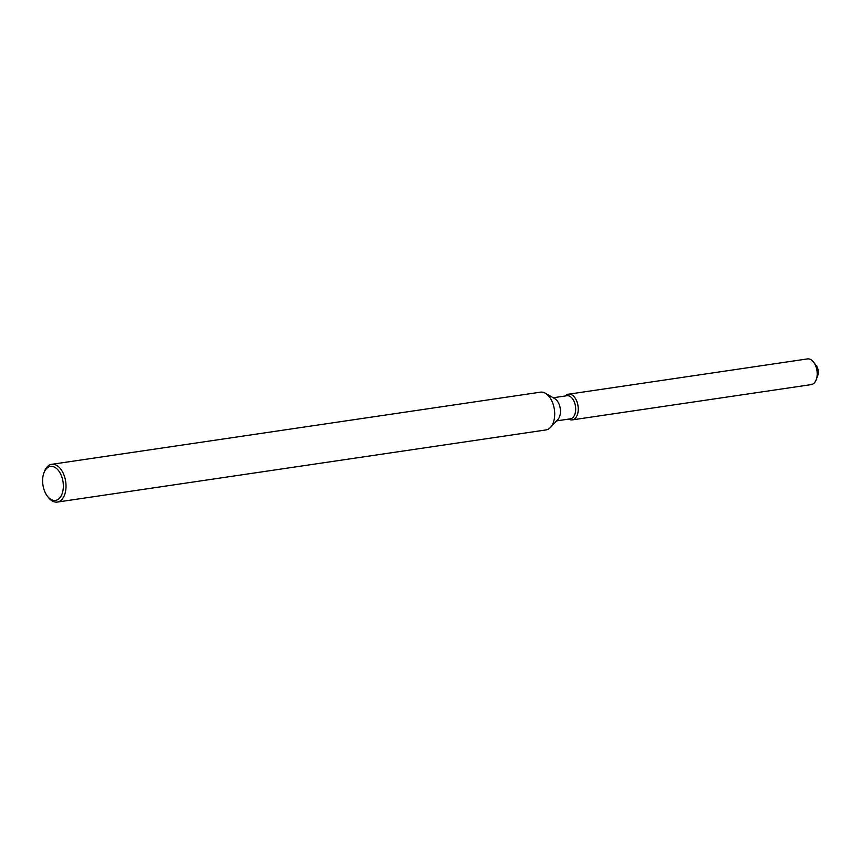 <?xml version="1.0" encoding="UTF-8"?>
<svg xmlns="http://www.w3.org/2000/svg" width="861" height="861" viewBox="0 0 861 861"><rect width="100%" height="100%" fill="white"/><g stroke="black" fill="none" stroke-linecap="round" stroke-linejoin="round"><path stroke-width="1.29" d="M815.066 364.515A7.254 4.294 81.6 0 1 817.95 374.922A7.254 4.294 81.6 0 1 817.767 375.493L816.228 379.647A12.98 7.684 81.6 0 1 811.256 384.609L572.317 419.877A12.98 7.684 81.6 0 1 568.917 419.135A12.98 7.684 81.6 0 0 577.623 413.904A12.98 7.684 81.6 0 1 572.317 419.877M553.225 397.76L566.925 395.737A11.677 6.92 81.6 0 1 573.996 401.258A11.677 6.92 81.6 0 1 575.116 413.484A11.677 6.92 81.6 0 1 570.337 418.855L556.636 420.878M565.483 395.877A12.98 7.684 81.6 0 1 575.148 398.094A12.98 7.684 81.6 0 1 577.623 413.904A12.98 7.684 81.6 0 0 576.386 400.322A12.98 7.684 81.6 0 0 568.529 394.198A12.98 7.684 81.6 0 0 565.483 395.877L565.483 395.877M43.889 472.98L44.395 471.591A19.093 11.301 81.6 0 1 51.714 464.316L540.396 392.175A19.093 11.301 81.6 0 1 545.4 393.251L554.764 398.654A11.677 6.92 81.6 0 1 559.887 415.734A11.677 6.92 81.6 0 1 557.853 419.587L550.448 427.454A19.093 11.301 81.6 0 1 545.971 429.94L57.289 502.081A19.093 11.301 81.6 0 1 48.184 497.217L47.29 496.044A17.177 10.171 81.6 0 1 43.448 474.325A17.177 10.171 81.6 0 1 43.889 472.98A17.177 10.171 81.6 0 1 57.515 469.439A17.177 10.171 81.6 0 1 62.509 492.514A17.177 10.171 81.6 0 1 47.29 496.044M545.4 393.251A19.093 11.301 81.6 0 1 553.774 421.158A19.093 11.301 81.6 0 1 550.448 427.454M51.714 464.316A19.093 11.301 81.6 0 1 63.273 473.324A19.093 11.301 81.6 0 1 65.092 493.299A19.093 11.301 81.6 0 1 57.289 502.081M568.529 394.198L807.467 358.919A12.98 7.684 81.6 0 1 813.656 362.223A12.98 7.684 81.6 0 1 816.562 378.636A12.98 7.684 81.6 0 1 816.228 379.647M813.656 362.223L816.325 365.764A7.254 4.294 81.6 0 1 817.95 374.922"/></g></svg>

